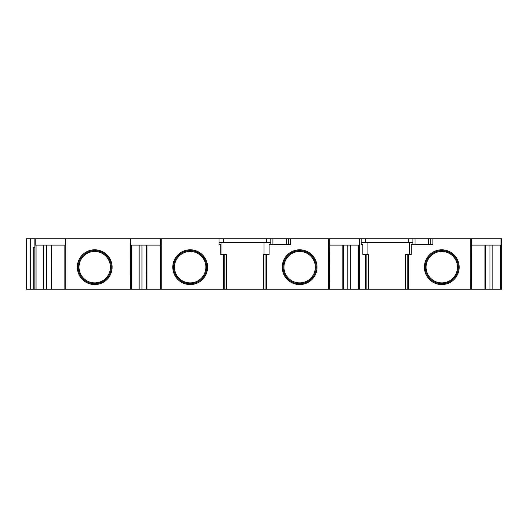 <?xml version="1.0" encoding="UTF-8"?>
<svg xmlns="http://www.w3.org/2000/svg" width="528" height="528" viewBox="0 0 528 528"><rect width="100%" height="100%" fill="white"/><g stroke="black" fill="none" stroke-linecap="round" stroke-linejoin="round"><path stroke-width="0.79" d="M160.393 289.245L146.989 289.245L146.989 245.117M146.738 245.117L146.738 289.245L146.579 245.117M64.931 289.245L146.579 289.245M64.885 245.117L64.885 289.245L51.52 289.245L51.52 245.117M51.275 245.117L51.275 289.245L51.117 245.117M36.023 245.117L36.023 289.245L51.117 289.245M36.023 289.245L34.888 289.245L34.888 238.755L35.237 238.755L35.237 245.117L65.729 245.117M26.4 289.245L26.4 238.755L26.4 289.245L34.888 289.245M405.286 254.456L405.286 289.245L405.801 289.245L405.801 254.456L405.286 254.456L407.174 254.456L407.174 289.245L405.801 289.245L501.6 289.245L501.6 285.001M485.212 245.117L485.166 289.245M471.61 245.117L471.557 289.245M405.286 289.245L368.26 289.245L368.775 289.245L368.775 254.456L362.848 254.456L362.848 244.695L361.165 244.695L361.165 238.755L501.6 238.755L501.6 242.999M263.162 254.456L263.683 254.456L263.162 254.456L263.162 289.245L368.26 289.245L368.26 254.456M263.677 289.245L263.677 254.456L269.095 254.456L269.095 244.695L290.743 244.695L290.743 238.755L359.469 238.755L359.469 289.245L359.469 238.755L361.165 238.755M328.621 245.117L343.081 245.117L343.035 289.245M329.254 245.117L329.426 289.245M263.162 289.245L226.136 289.245L226.136 254.456L226.657 254.456L226.657 289.245M160.347 245.117L160.347 289.245L226.136 289.245M317.038 267.181A17.398 17.398 0 0 1 290.941 282.249A17.398 17.398 0 0 1 290.941 252.12A17.398 17.398 0 0 1 317.038 267.181M35.237 238.755L290.743 238.755M223.298 289.245L223.298 254.456L226.136 254.456M207.57 267.181A17.398 17.398 0 0 1 181.48 282.249A17.398 17.398 0 0 1 181.48 252.12A17.398 17.398 0 0 1 207.57 267.181M130.68 238.755L130.68 245.117L161.192 245.117M130.357 242.999L130.357 289.245L130.35 242.999M33.191 289.245L33.191 247.243L34.888 247.243M470.758 245.117L501.039 245.117L501.039 238.755M501.6 289.245L501.6 238.755M407.174 254.456L411.213 254.456L411.213 244.695L432.868 244.695L432.868 238.755M430.742 238.755L430.742 244.695M459.169 267.181A17.398 17.398 0 0 1 433.079 282.249A17.398 17.398 0 0 1 433.079 252.12A17.398 17.398 0 0 1 459.169 267.181M94.71 284.579A17.398 17.398 0 0 0 109.778 258.482A17.398 17.398 0 0 0 79.649 258.482A17.398 17.398 0 0 0 94.71 284.579M190.179 284.579A17.398 17.398 0 0 0 205.24 258.482A17.398 17.398 0 0 0 175.111 258.482A17.398 17.398 0 0 0 190.179 284.579M26.4 238.755L34.888 238.755M328.621 289.245L328.621 238.755L329.254 238.755M223.298 254.456L220.724 254.456L220.724 244.695L219.041 244.695L219.041 238.755M112.108 267.181A17.398 17.398 0 0 1 86.018 282.249A17.398 17.398 0 0 1 86.018 252.12A17.398 17.398 0 0 1 112.108 267.181M441.778 282.883A15.701 15.701 0 0 0 457.472 267.181A15.701 15.701 0 0 0 441.778 251.486A15.701 15.701 0 0 0 426.076 267.181A15.701 15.701 0 0 0 441.778 282.883M79.015 267.181A15.701 15.701 0 0 0 94.71 282.883A15.701 15.701 0 0 0 110.411 267.181A15.701 15.701 0 0 0 94.71 251.486A15.701 15.701 0 0 0 79.015 267.181M174.478 267.181A15.701 15.701 0 0 0 190.179 282.883A15.701 15.701 0 0 0 205.874 267.181A15.701 15.701 0 0 0 190.179 251.486A15.701 15.701 0 0 0 174.478 267.181M343.035 245.117L358.334 245.117L358.334 289.245M283.945 267.181A15.701 15.701 0 0 0 307.487 280.777A15.701 15.701 0 0 0 307.487 253.585A15.701 15.701 0 0 0 283.945 267.181M412.922 242.576L409.471 242.576L409.471 254.456L411.213 254.456L411.213 244.695M329.261 238.755L329.261 245.117L359.212 245.117L359.212 238.755M288.625 238.755L288.625 244.695M412.922 238.755L412.922 244.695M365.402 238.755L365.402 242.576M408.685 238.755L408.685 242.576M266.561 238.755L266.561 242.576M415.048 238.755L415.048 244.695M428.624 238.755L428.624 244.695M492.822 289.245L492.822 245.117M270.805 242.576L264 242.576L264 254.456M264 242.576L221.998 242.576L221.998 254.456M409.471 242.576L367.937 242.576L367.937 254.456M139.128 289.245L139.128 245.117M43.666 289.245L43.666 245.117M299.64 284.579A17.398 17.398 0 0 0 314.708 258.482A17.398 17.398 0 0 0 284.579 258.482A17.398 17.398 0 0 0 299.64 284.579M286.499 238.755L286.499 244.695M272.923 238.755L272.923 244.695M270.805 238.755L270.805 244.695M350.684 289.245L350.684 245.117M223.285 238.755L223.285 242.576M221.998 242.576L219.041 242.576M367.937 242.576L361.165 242.576M342.83 289.245L342.83 245.117M266.521 289.245L266.521 254.456M160.598 245.117L160.598 238.755M161.192 289.245L161.192 238.755M224.77 289.245L224.77 254.456M130.357 289.245L130.357 238.755M131.485 289.245L131.485 245.117M65.135 245.117L65.135 238.755M65.729 289.245L65.729 238.755M500.465 289.245L500.465 245.117M484.968 289.245L484.968 245.117M408.646 289.245L408.646 254.456M471.352 245.117L471.352 238.755M470.758 289.245L470.758 238.755M441.778 283.727A16.546 16.546 0 0 0 456.106 258.911A16.546 16.546 0 0 0 427.449 258.911A16.546 16.546 0 0 0 441.778 283.727M78.164 267.181A16.546 16.546 0 0 0 102.986 281.51A16.546 16.546 0 0 0 102.986 252.853A16.546 16.546 0 0 0 78.164 267.181M173.626 267.181A16.546 16.546 0 0 0 198.449 281.51A16.546 16.546 0 0 0 198.449 252.853A16.546 16.546 0 0 0 173.626 267.181M283.094 267.181A16.546 16.546 0 0 0 307.916 281.51A16.546 16.546 0 0 0 307.916 252.853A16.546 16.546 0 0 0 283.094 267.181M343.233 289.245L343.233 245.117M265.049 289.245L265.049 254.456M365.416 289.245L365.416 254.456M485.371 289.245L485.371 245.117M111.263 267.181A16.546 16.546 0 0 1 86.44 281.51A16.546 16.546 0 0 1 86.44 252.853A16.546 16.546 0 0 1 111.263 267.181M489.971 289.245L489.971 245.117M30.644 289.245L30.644 238.755M46.523 289.245L46.523 245.117M141.986 289.245L141.986 245.117M347.833 289.245L347.833 245.117M366.887 289.245L366.887 254.456M269.095 254.456L269.095 244.695"/></g></svg>
